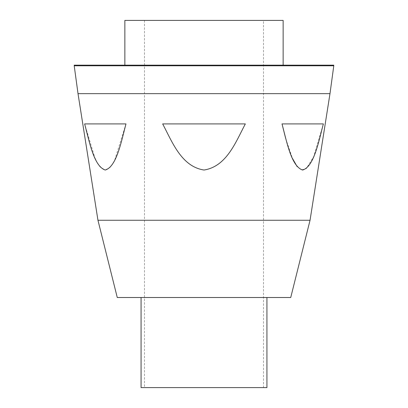 <?xml version="1.0" encoding="UTF-8"?>
<svg xmlns="http://www.w3.org/2000/svg" width="408" height="408" viewBox="0 0 408 408"><rect width="100%" height="100%" fill="white"/><g stroke="black" fill="none" stroke-linecap="round" stroke-linejoin="round"><path stroke-width="0.31" stroke-dasharray="2.04 1.53" d="M162.67 123.915L245.33 123.915L162.67 123.915C172.059 141.561 181.274 166.551 204.01 170.024C226.731 166.489 235.921 141.632 245.33 123.915L162.67 123.915M95.809 160.033L100.006 166.892L105.167 170.024L110.369 167.173L114.617 160.436L125.975 123.915L84.645 123.915L125.975 123.915L84.645 123.915L95.044 158.381M263.512 20.4L144.488 20.4L263.512 20.4L263.512 387.6L144.488 387.6L263.512 387.6M283.137 20.4L124.863 20.4M124.863 65.163L283.137 65.163L124.863 65.163M333.785 65.163L74.215 65.163M333.785 65.795L74.215 65.795M329.985 93.651L78.015 93.651M310.044 220.269L97.956 220.269M282.025 123.915L323.355 123.915L282.025 123.915L323.355 123.915L313.716 156.606L306.332 168.55L301.624 169.896L297.141 166.602M285.646 138.343L292.429 158.381M144.488 20.4L144.488 387.6M266.929 387.6L141.071 387.6M141.071 297.509L266.929 297.509L141.071 297.509M290.736 297.509L117.264 297.509"/><path stroke-width="0.61" d="M95.044 158.381L95.809 160.033M125.975 123.915C121.252 141.734 116.561 166.796 105.233 170.024C93.916 166.321 89.377 141.734 84.645 123.915L125.975 123.915M124.863 65.163L124.863 20.4L283.137 20.4L283.137 65.163M74.215 65.163L333.785 65.163L333.785 65.795L74.215 65.795L74.215 65.163M97.956 220.269L310.044 220.269L290.736 297.509L117.264 297.509L97.956 220.269L78.015 93.651L74.215 65.795M78.015 93.651L329.985 93.651L333.785 65.795M245.33 123.915L162.67 123.915C172.059 141.561 181.274 166.551 204.01 170.024C226.731 166.489 235.921 141.632 245.33 123.915M282.025 123.915C286.758 141.734 291.297 166.321 302.614 170.024C313.946 166.796 318.638 141.734 323.355 123.915L282.025 123.915L285.646 138.343M292.429 158.381L297.141 166.602M141.071 297.509L141.071 387.6L266.929 387.6L266.929 297.509M310.044 220.269L329.985 93.651"/></g></svg>
